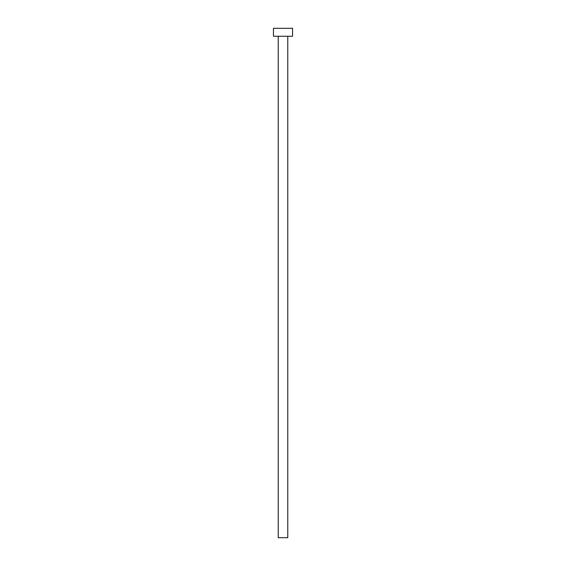<?xml version="1.0" encoding="UTF-8"?>
<svg xmlns="http://www.w3.org/2000/svg" width="566" height="566" viewBox="0 0 566 566"><rect width="100%" height="100%" fill="white"/><g stroke="black" fill="none" stroke-linecap="round" stroke-linejoin="round"><path stroke-width="0.85" d="M278.224 36.259L278.224 537.7L287.776 537.7L287.776 36.259L287.776 537.7L278.224 537.7L278.224 36.259M273.449 28.3L273.449 36.259L292.551 36.259L292.551 28.3L273.449 28.3L273.449 36.259L292.551 36.259L292.551 28.3L273.449 28.3"/></g></svg>
